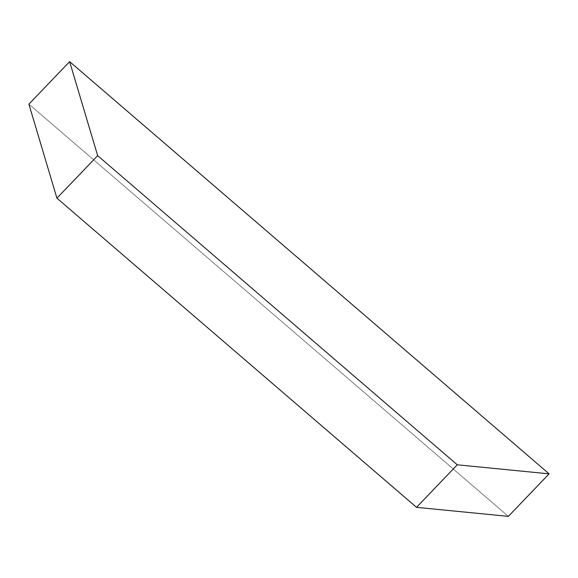 <?xml version="1.0" encoding="UTF-8"?>
<svg xmlns="http://www.w3.org/2000/svg" width="578" height="578" viewBox="0 0 578 578"><rect width="100%" height="100%" fill="white"/><g stroke="black" fill="none" stroke-linecap="round" stroke-linejoin="round"><path stroke-width="0.43" stroke-dasharray="2.89 2.17" d="M508.365 516.371L28.9 104.156L508.365 516.371"/><path stroke-width="0.87" d="M97.66 155.641L69.635 61.629L28.9 104.156L56.926 198.175L97.66 155.641L457.263 464.806L549.1 473.844L69.635 61.629L97.66 155.641L56.926 198.175L416.528 507.34L508.365 516.371L549.1 473.844L508.365 516.371L416.528 507.34L457.263 464.806L416.528 507.34L56.926 198.175L28.9 104.156L69.635 61.629L549.1 473.844L457.263 464.806L97.66 155.641"/></g></svg>
